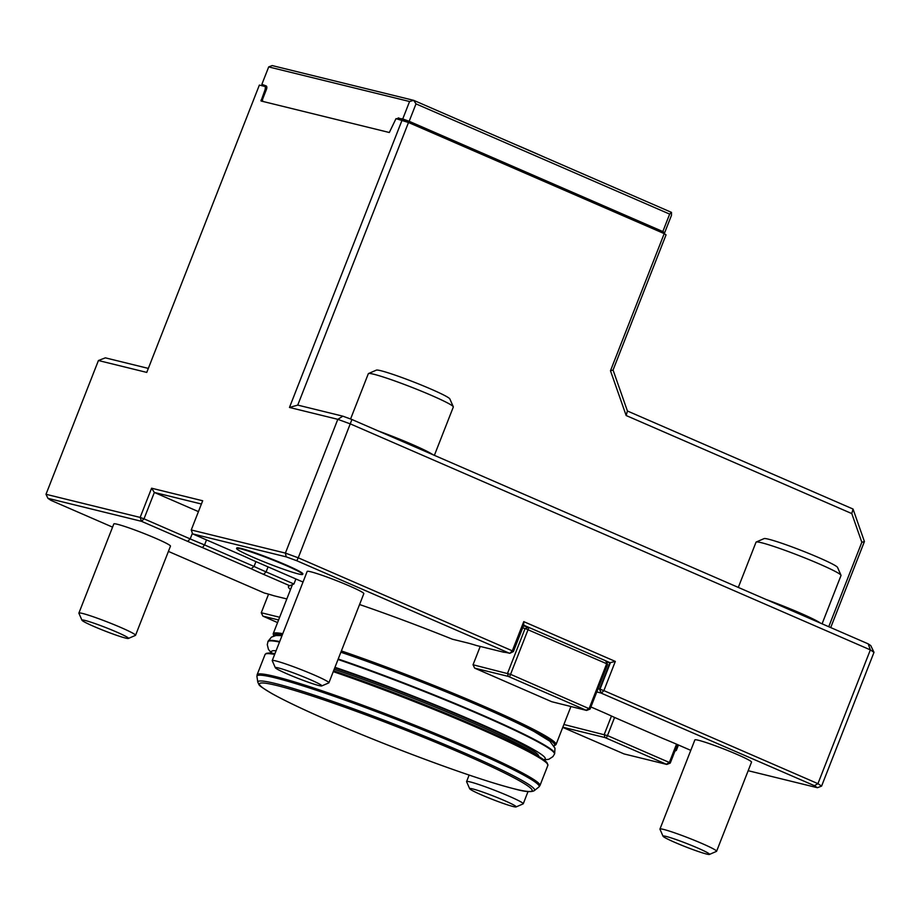 <?xml version="1.0" encoding="UTF-8"?>
<svg xmlns="http://www.w3.org/2000/svg" width="920" height="920" viewBox="0 0 920 920"><rect width="100%" height="100%" fill="white"/><g stroke="black" fill="none" stroke-linecap="round" stroke-linejoin="round"><path stroke-width="1.38" d="M536.348 732.734A147.062 10.258 -158.6 0 0 534.324 731.641A147.062 10.258 -158.6 0 0 340.872 652.234M543.628 759.644A147.062 10.258 -158.6 0 0 483.483 725.282A147.062 10.258 -158.6 0 0 334.96 667.31M276.08 650.796A147.062 10.258 -158.6 0 0 272.044 653.211M334.742 667.874A139.966 9.763 21.4 0 1 470.729 720.314A139.966 9.763 21.4 0 1 538.637 756.263L538.591 756.366M295.895 578.967L293.928 583.993L266.098 571.895A53.245 3.714 -158.6 0 1 254.035 566.433L204.55 544.928L206.517 539.913M292.491 584.591A151.88 10.591 -158.6 0 0 292.376 584.775L273.183 633.765L273.665 636.053M516.097 806.932L523.123 803.884A30.429 2.127 -158.6 0 0 523.25 803.769A30.429 2.127 -158.6 0 0 495.696 790.694A30.429 2.127 -158.6 0 0 466.589 781.563A30.429 2.127 -158.6 0 0 466.601 781.724L469.683 788.739A24.978 1.748 -158.6 0 0 487.554 797.444A24.978 1.748 -158.6 0 0 513.256 806.553A24.978 1.748 -158.6 0 0 516.097 806.932A24.978 1.748 -158.6 0 0 493.568 796.099A24.978 1.748 -158.6 0 0 469.683 788.739M605.601 660.732L607.602 664.355L605.601 660.732L523.733 625.197L513.406 651.567L512.313 650.831L523.756 621.632L523.733 625.197M590.065 709.09L586.603 710.435L508.231 676.384L474.662 668.138L473.041 664.769L510.784 674.429L590.065 709.09L607.602 664.355M473.041 664.769L480.228 646.438M586.224 710.182L589.156 708.481L606.682 663.734L525.113 628.498L528.31 627.175M523.457 625.91L527.62 626.922M508.231 676.384L507.575 673.244L525.113 628.498L522.675 627.9M509.565 676.867L528.942 627.417M474.662 668.138L551.689 701.707L586.603 710.435M128.398 638.445L135.424 635.398A30.429 2.127 -158.6 0 0 135.55 635.283L170.476 546.135A30.429 2.127 -158.6 0 0 142.922 533.059A30.429 2.127 -158.6 0 0 113.827 523.928L78.89 613.077A30.429 2.127 -158.6 0 0 78.901 613.249L81.984 620.252A24.978 1.748 -158.6 0 0 99.854 628.958A24.978 1.748 -158.6 0 0 125.557 638.066A24.978 1.748 -158.6 0 0 128.398 638.445A24.978 1.748 -158.6 0 0 105.869 627.612A24.978 1.748 -158.6 0 0 81.984 620.252M290.49 589.594A154.928 10.81 21.4 0 1 289.064 585.936A154.928 10.81 21.4 0 1 289.742 585.729L263.603 574.379A56.292 3.921 21.4 0 1 251.171 568.755L202.434 547.572A56.292 3.921 21.4 0 1 187.703 541.385L141.519 521.318L47.943 498.341L50.945 500.353L112.562 527.137M168.417 551.413L264.431 593.055A56.292 3.921 21.4 0 1 274.079 595.803L286.833 598.943M135.55 635.283A30.429 2.127 -158.6 0 0 107.985 622.207A30.429 2.127 -158.6 0 0 78.89 613.077M278.587 619.976L262.89 616.124L261.268 612.755L268.559 594.147M261.268 612.755L279.645 617.262M262.89 616.124L277.564 622.587M148.327 368.402L105.351 357.846L98.417 360.525L146.763 372.404L259.359 85.088L265.431 86.572L265.121 89.596L261.038 100.993L389.321 132.503L396.002 118.645L408.503 122.498L297.747 405.099L342.838 416.173L351.923 419.508L868.192 643.862L870.769 645.598L874 652.337L821.583 786.106L817.42 787.716L814.418 785.692L600.921 693.001A56.292 3.921 21.4 0 1 596.804 691.897M98.417 360.525L46 494.293L140.15 517.419L151.593 488.209L202.687 500.767L191.245 529.966L285.395 553.092L337.812 419.324L289.478 407.456L402.074 120.14M563.891 724.488L607.476 735.586L614.583 717.462M562.752 727.386L624.013 753.917L666.793 764.428L604.923 737.541L604.268 734.401L611.466 716.024M606.257 738.024L607.476 735.586L669.346 762.473L676.522 744.165M666.413 764.175L669.346 762.473L670.255 763.082L677.499 744.591M666.793 764.428L670.255 763.082M604.923 737.541L562.822 727.202M321.747 685.94L328.785 682.893A30.429 2.127 -158.6 0 0 328.9 682.778L363.837 593.63A30.429 2.127 -158.6 0 0 336.283 580.554A30.429 2.127 -158.6 0 0 307.176 571.423L272.239 660.571A30.429 2.127 -158.6 0 0 272.262 660.732L275.344 667.747A24.978 1.748 -158.6 0 0 293.215 676.453A24.978 1.748 -158.6 0 0 318.906 685.561A24.978 1.748 -158.6 0 0 321.747 685.94A24.978 1.748 -158.6 0 0 299.23 675.107A24.978 1.748 -158.6 0 0 275.344 667.747M359.57 604.532A154.928 10.81 21.4 0 1 452.421 639.216L467.003 642.804A56.292 3.921 21.4 0 1 476.64 645.564L503.838 652.245A56.292 3.921 21.4 0 1 509.358 653.211L296.78 560.74L286.189 556.853L192.613 533.876L238.809 553.943A56.292 3.921 21.4 0 1 251.24 559.567L299.966 580.738A56.292 3.921 21.4 0 1 303.036 581.992M236.578 548.458L236.762 547.986A35.5 2.472 21.4 0 1 270.71 558.635A35.5 2.472 21.4 0 1 302.864 573.884L302.68 574.356A35.5 2.472 -158.6 0 0 270.526 559.107A35.5 2.472 -158.6 0 0 236.578 548.458A35.5 2.472 -158.6 0 0 253.506 557.451A35.5 2.472 -158.6 0 0 298.494 573.953A35.5 2.472 -158.6 0 0 302.68 574.356M328.9 682.778A30.429 2.127 -158.6 0 0 301.346 669.702A30.429 2.127 -158.6 0 0 272.239 660.571M432.894 454.698A45.643 3.185 -158.6 0 0 378.476 431.043M434.378 455.342L453.318 407.008A45.643 3.185 -158.6 0 0 453.296 406.766A45.643 3.185 -158.6 0 0 411.987 387.389A45.643 3.185 -158.6 0 0 368.506 373.543A45.643 3.185 -158.6 0 0 368.322 373.704L350.566 419.014M453.296 406.766L449.845 398.923A39.56 2.76 -158.6 0 0 414.046 382.133A39.56 2.76 -158.6 0 0 376.372 370.127L368.506 373.543M709.458 854.427L716.484 851.368A30.429 2.127 -158.6 0 0 716.599 851.264L751.536 762.116A30.429 2.127 -158.6 0 0 723.982 749.041A30.429 2.127 -158.6 0 0 694.876 739.91L659.95 829.058A30.429 2.127 -158.6 0 0 659.962 829.219L663.044 836.234A24.978 1.748 -158.6 0 0 680.915 844.939A24.978 1.748 -158.6 0 0 706.617 854.047A24.978 1.748 -158.6 0 0 709.458 854.427A24.978 1.748 -158.6 0 0 686.929 843.594A24.978 1.748 -158.6 0 0 663.044 836.234M590.904 706.951L601.76 711.678A56.292 3.921 21.4 0 1 614.192 717.289L662.929 738.472A56.292 3.921 21.4 0 1 677.66 744.659L690.782 750.363M748.178 770.707L817.42 787.716M716.599 851.264A30.429 2.127 -158.6 0 0 689.045 838.178A30.429 2.127 -158.6 0 0 659.95 829.058M820.606 623.185A45.643 3.185 -158.6 0 0 766.176 599.529M822.077 623.829L841.018 575.495A45.643 3.185 -158.6 0 0 840.995 575.253A45.643 3.185 -158.6 0 0 799.687 555.875A45.643 3.185 -158.6 0 0 756.217 542.018A45.643 3.185 -158.6 0 0 756.033 542.191L738.3 587.42M840.995 575.253L837.545 567.41A39.56 2.76 -158.6 0 0 801.745 550.62A39.56 2.76 -158.6 0 0 764.071 538.614L756.217 542.018M674.958 751.099L676.327 750.432L675.452 749.834M678.454 745.005L676.327 750.432M598.046 688.712A53.245 3.714 -158.6 0 0 599.564 689.103L601.381 693.116L603.876 690.621L600.012 689.206L610.351 662.837L605.785 660.847M828.747 626.727L861.833 542.283L851.782 513.578L853.035 509.036L864.42 541.558L830.714 627.578M523.756 621.632L615.319 661.422L603.876 690.621L817.937 783.656L821.583 786.106M868.192 643.862L870.355 649.888L817.937 783.656L814.418 785.692M851.782 513.578L626.163 415.529L627.417 410.998L853.035 509.036M861.833 542.283L864.42 541.558M874 652.337L870.355 649.888L350.669 424.039L337.812 419.324L342.838 416.173M606.372 661.79A53.245 3.714 -158.6 0 0 609.891 662.722L615.319 661.422M626.163 415.529L610.477 370.76L613.065 370.035L627.417 410.998M351.923 419.508L298.252 557.808L512.313 650.831L509.818 653.327L513.406 651.567M610.477 370.76L664.217 233.623L408.503 122.498M201.422 504.022L154.341 492.453L198.444 511.623M151.593 488.209L154.341 492.453L144.003 518.834L140.15 517.419L141.519 521.318L144.003 518.834L190.187 538.901A53.245 3.714 -158.6 0 0 204.55 544.928L202.434 547.572M255.933 561.602L254.035 566.433L251.171 568.755M664.217 233.623L666.045 234.853L613.065 370.035M191.245 529.966L192.613 533.876M266.19 90.056L265.121 89.596M266.823 87.181L265.431 86.572M297.747 405.099L289.478 407.456M286.189 556.853L285.395 553.092L298.252 557.808L296.78 560.74M289.742 585.729L293.928 583.993M46 494.293L47.943 498.341M262.66 101.384L262.499 99.475L266.374 89.585A3.553 1.644 -66.5 0 0 266.179 85.928A3.553 1.644 -66.5 0 0 266.052 85.893L261.866 84.341L266.788 86.917M671.485 212.37L669.656 214.107L416.001 103.879L409.17 121.302L402.741 118.945L409.572 101.522L268.697 66.918L272.159 65.573L413.701 100.349L671.485 212.37L671.473 215.337L664.643 232.76L660.192 231.874M268.697 66.918L261.866 84.341M402.741 118.945L398.176 118.346A3.553 1.644 -66.5 0 0 396.853 118.852M416.001 103.879L413.701 100.349L409.572 101.522M543.087 156.572A126.776 8.844 -158.6 0 0 514.774 144.267M664.643 232.76L662.825 231.541L669.656 214.107M409.17 121.302L662.825 231.541M398.372 117.875L660.272 231.69M398.176 118.346L403.581 120.692M534.324 731.641L549.884 741.232L554.99 748.213L554.656 753.583A153.916 10.741 -158.6 0 0 484 715.794A153.916 10.741 -158.6 0 0 338.215 659.007M279.691 641.562A153.916 10.741 -158.6 0 0 268.065 641.263L267.283 644.655L268.445 649.37L271.561 653.154M554.656 753.583L554.472 754.055A153.916 10.741 -158.6 0 0 483.816 716.266A153.916 10.741 -158.6 0 0 338.031 659.479M279.507 642.033A153.916 10.741 -158.6 0 0 267.881 641.734M514.843 788.981A146.418 10.212 -158.6 0 0 393.783 725.489A146.418 10.212 -158.6 0 0 278.668 697.21A146.418 10.212 -158.6 0 0 514.843 788.981M534.324 790.625A148.614 10.361 -158.6 0 0 400.004 726.397A148.614 10.361 -158.6 0 0 257.818 682.26C259.911 685.825 256.519 684.227 271.86 693.553C283.912 700.293 301.863 708.894 325.714 719.348C350.669 730.25 377.591 741.244 406.456 752.33C454.227 770.546 490.463 782.793 515.165 789.084C524.883 791.821 531.277 792.338 534.324 790.625L538.89 786.991A151.547 10.568 -158.6 0 0 401.925 721.498A151.547 10.568 -158.6 0 0 256.933 676.487L257.818 682.26M333.27 671.646A151.88 10.591 -158.6 0 1 477.629 727.812A151.88 10.591 -158.6 0 1 547.883 765.325L539.948 785.577A151.88 10.591 -158.6 0 0 402.397 720.303A151.88 10.591 -158.6 0 0 257.117 674.74L256.933 676.487M274.654 654.407A151.88 10.591 -158.6 0 0 265.063 654.488L257.117 674.74M547.354 763.784A150.868 10.522 -158.6 0 0 475.916 726.041A150.868 10.522 -158.6 0 0 333.603 670.783L390.482 691.369L497.214 735.529L542.995 759.195L546.745 762.255L547.883 765.325M265.063 654.488L266.363 653.315L274.953 653.648A150.868 10.522 -158.6 0 0 266.489 653.717M536.475 755.113A139.966 9.763 -158.6 0 0 334.19 669.288M570.906 706.583L556.002 744.602A151.88 10.591 -158.6 0 0 485.748 707.089A151.88 10.591 -158.6 0 0 341.389 650.923M282.785 633.684A151.88 10.591 -158.6 0 0 273.183 633.765M553.99 745.763A150.868 10.522 -158.6 0 0 489.221 709.803A150.868 10.522 -158.6 0 0 340.986 651.946M282.336 634.834A150.868 10.522 -158.6 0 0 273.873 635.984M609.891 662.722L599.564 689.103L600.921 693.001M192.406 533.266L190.187 538.901L187.703 541.385M268.065 566.87L266.098 571.895L263.603 574.379M262.625 100.912L260.969 100.199M282.014 635.651L275.954 635.524L271.469 637.111L268.065 641.263M554.472 754.055L552.931 756.608L548.872 759.276L544.019 759.931M539.948 785.577L538.89 786.991M556.002 744.602L554.093 745.947M469.131 775.077L466.589 781.563M528.034 791.556L523.25 803.769"/></g></svg>

